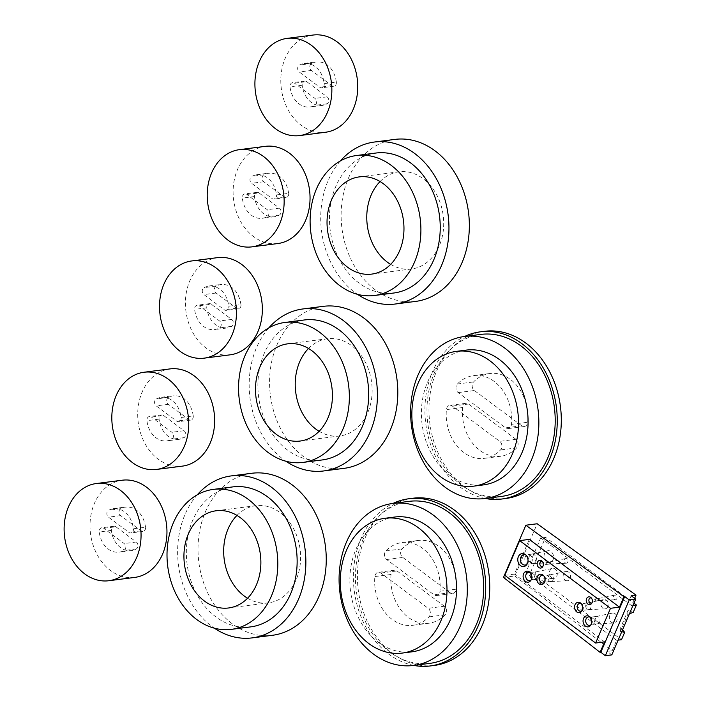 <?xml version="1.0" encoding="UTF-8"?>
<svg xmlns="http://www.w3.org/2000/svg" width="701" height="701" viewBox="0 0 701 701"><rect width="100%" height="100%" fill="white"/><g stroke="black" fill="none" stroke-linecap="round" stroke-linejoin="round"><path stroke-width="0.53" stroke-dasharray="3.5 2.63" d="M163.57 415.491A3.926 3.067 -97.3 0 0 161.633 414.939A3.926 3.067 -97.3 0 0 159.083 419.119A21.976 17.166 -97.3 0 0 178.974 439.317A21.976 17.166 -97.3 0 0 183.969 437.652A3.926 3.067 -97.3 0 0 185.651 434.34A3.926 3.067 -97.3 0 0 184.004 430.721L163.57 415.491L151.425 417.042A3.926 3.067 -97.3 0 0 149.497 416.49A3.926 3.067 -97.3 0 0 146.947 420.67A21.976 17.166 -97.3 0 0 166.838 440.876A21.976 17.166 -97.3 0 0 171.824 439.212A3.926 3.067 -97.3 0 0 173.515 435.891A3.926 3.067 -97.3 0 0 171.868 432.272L151.425 417.042M193.274 415.93L192.267 410.891L190.33 406.133L187.588 402.024L184.205 398.799L180.359 396.635L176.284 395.662L172.192 395.934L168.398 397.388A3.926 3.067 -97.3 0 0 166.707 400.7A3.926 3.067 -97.3 0 0 168.354 404.319L188.797 419.548A3.926 3.067 -97.3 0 0 190.725 420.101A3.926 3.067 -97.3 0 0 193.274 415.93L181.138 417.481L180.131 412.442L178.194 407.693L175.452 403.583L172.06 400.359L168.222 398.194L164.139 397.222L160.056 397.485L156.262 398.939A3.926 3.067 -97.3 0 0 154.571 402.26A3.926 3.067 -97.3 0 0 156.218 405.879L176.652 421.108A3.926 3.067 -97.3 0 0 178.589 421.66A3.926 3.067 -97.3 0 0 181.138 417.481M182.409 466.121A49 38.275 82.7 0 1 158.295 459.251A49 38.275 82.7 0 1 138.202 406.703A49 38.275 82.7 0 1 169.949 368.919M211.264 304.199A3.926 3.067 -97.3 0 0 209.336 303.647A3.926 3.067 -97.3 0 0 206.777 307.827A21.976 17.166 -97.3 0 0 226.668 328.033A21.976 17.166 -97.3 0 0 231.663 326.368A3.926 3.067 -97.3 0 0 233.354 323.047A3.926 3.067 -97.3 0 0 231.707 319.428L211.264 304.199L199.128 305.759A3.926 3.067 -97.3 0 0 197.2 305.207A3.926 3.067 -97.3 0 0 194.641 309.378A21.976 17.166 -97.3 0 0 214.532 329.584A21.976 17.166 -97.3 0 0 219.527 327.919A3.926 3.067 -97.3 0 0 221.218 324.607A3.926 3.067 -97.3 0 0 219.571 320.988L199.128 305.759M240.978 304.637L239.961 299.599L238.033 294.849L235.291 290.74L231.9 287.515L228.053 285.351L223.978 284.378L219.895 284.641L216.092 286.096A3.926 3.067 -97.3 0 0 214.401 289.417A3.926 3.067 -97.3 0 0 216.048 293.036L236.491 308.265A3.926 3.067 -97.3 0 0 238.419 308.808A3.926 3.067 -97.3 0 0 240.978 304.637L228.841 306.188L227.825 301.15L225.888 296.4L223.155 292.291L219.763 289.066L215.917 286.902L211.842 285.929L207.75 286.192L203.956 287.655A3.926 3.067 -97.3 0 0 202.265 290.968A3.926 3.067 -97.3 0 0 203.912 294.586L224.355 309.816A3.926 3.067 -97.3 0 0 226.283 310.368A3.926 3.067 -97.3 0 0 228.841 306.188M230.103 354.837A49 38.275 82.7 0 1 205.989 347.968A49 38.275 82.7 0 1 185.896 295.41A49 38.275 82.7 0 1 217.652 257.626M409.156 501.346A81.666 63.791 -97.3 0 0 356.239 564.323A81.666 63.791 -97.3 0 0 389.73 651.912A81.666 63.791 -97.3 0 0 429.923 663.356M413.783 665.424A84.278 65.833 82.7 0 1 388.775 654.138A84.278 65.833 82.7 0 1 353.409 574.093A84.278 65.833 82.7 0 1 393.024 503.414M434.296 665.433A84.278 65.833 82.7 0 1 392.823 653.621A84.278 65.833 82.7 0 1 358.264 563.227A84.278 65.833 82.7 0 1 412.871 498.236M394.558 517.058A67.944 53.074 -97.3 0 0 387.005 518.749A67.944 53.074 -97.3 0 0 351.315 596.078A67.944 53.074 -97.3 0 0 411.829 651.842M444.355 606.225L397.02 570.956A5.222 4.083 -97.3 0 0 394.453 570.22A5.222 4.083 -97.3 0 0 391.044 574.478A41.727 32.588 -97.3 0 0 428.889 623.224A41.727 32.588 -97.3 0 0 445.153 614.803A5.222 4.083 -97.3 0 0 444.355 606.225L428.171 608.302L380.836 573.024A5.222 4.083 -97.3 0 0 378.268 572.296A5.222 4.083 -97.3 0 0 374.86 576.555A41.727 32.588 -97.3 0 0 412.705 625.292A41.727 32.588 -97.3 0 0 428.968 616.871A5.222 4.083 -97.3 0 0 428.171 608.302M450.147 592.722L402.812 557.444A5.222 4.083 82.7 0 1 402.015 548.874A41.727 32.588 82.7 0 1 418.278 540.453A41.727 32.588 82.7 0 1 456.132 589.19A5.222 4.083 82.7 0 1 452.715 593.449A5.222 4.083 82.7 0 1 450.147 592.722L433.963 594.79L386.628 559.521A5.222 4.083 82.7 0 1 385.83 550.942A41.727 32.588 82.7 0 1 402.094 542.521A41.727 32.588 82.7 0 1 439.948 591.267A5.222 4.083 82.7 0 1 436.53 595.526A5.222 4.083 82.7 0 1 433.963 594.79M268.834 327.866A81.666 63.791 -97.3 0 0 283.484 459.514A81.666 63.791 -97.3 0 0 285.929 461.258M344.068 468.347A81.666 63.791 82.7 0 1 303.875 456.903A81.666 63.791 82.7 0 1 270.384 369.313A81.666 63.791 82.7 0 1 323.301 306.337M322.258 459.944A70.556 55.116 82.7 0 1 287.533 450.051A70.556 55.116 82.7 0 1 260.5 407.044A70.556 55.116 82.7 0 1 304.322 319.971M308.51 348.476A49 38.275 82.7 0 1 327.455 338.741A49 38.275 82.7 0 1 351.569 345.611A49 38.275 82.7 0 1 371.661 398.159A49 38.275 82.7 0 1 339.915 435.943A49 38.275 82.7 0 1 319.13 431.308M340.388 160.932A81.666 63.791 -97.3 0 0 355.03 292.58A81.666 63.791 -97.3 0 0 357.475 294.324M415.614 301.412A81.666 63.791 82.7 0 1 375.421 289.969A81.666 63.791 82.7 0 1 341.939 202.379A81.666 63.791 82.7 0 1 394.856 139.403M393.813 293.009A70.556 55.116 82.7 0 1 359.087 283.116A70.556 55.116 82.7 0 1 332.055 240.11A70.556 55.116 82.7 0 1 375.876 153.037M380.056 181.541A49 38.275 82.7 0 1 399.009 171.806A49 38.275 82.7 0 1 423.124 178.676A49 38.275 82.7 0 1 443.216 231.225A49 38.275 82.7 0 1 411.461 269.009A49 38.275 82.7 0 1 390.676 264.373M115.867 526.775A3.926 3.067 -97.3 0 0 113.939 526.232A3.926 3.067 -97.3 0 0 111.38 530.403A21.976 17.166 -97.3 0 0 131.271 550.609A21.976 17.166 -97.3 0 0 136.266 548.944A3.926 3.067 -97.3 0 0 137.957 545.623A3.926 3.067 -97.3 0 0 136.309 542.013L115.867 526.775L103.73 528.335A3.926 3.067 -97.3 0 0 101.803 527.783A3.926 3.067 -97.3 0 0 99.244 531.963A21.976 17.166 -97.3 0 0 119.135 552.169A21.976 17.166 -97.3 0 0 124.13 550.504A3.926 3.067 -97.3 0 0 125.821 547.183A3.926 3.067 -97.3 0 0 124.173 543.564L103.73 528.335M145.58 527.213L144.564 522.175L142.636 517.426L139.893 513.316L136.502 510.091L132.655 507.927L128.581 506.954L124.498 507.217L120.695 508.672A3.926 3.067 -97.3 0 0 119.004 511.993A3.926 3.067 -97.3 0 0 120.651 515.612L141.094 530.841A3.926 3.067 -97.3 0 0 143.022 531.393A3.926 3.067 -97.3 0 0 145.58 527.213L133.444 528.773L132.428 523.735L130.491 518.985L127.757 514.876L124.366 511.642L120.519 509.487L116.445 508.505L112.353 508.777L108.559 510.232A3.926 3.067 -97.3 0 0 106.867 513.553A3.926 3.067 -97.3 0 0 108.515 517.163L128.958 532.401A3.926 3.067 -97.3 0 0 130.885 532.944A3.926 3.067 -97.3 0 0 133.444 528.773M134.706 577.414A49 38.275 82.7 0 1 110.592 570.544A49 38.275 82.7 0 1 90.499 517.995A49 38.275 82.7 0 1 122.254 480.211M258.967 192.906A3.926 3.067 -97.3 0 0 257.03 192.363A3.926 3.067 -97.3 0 0 254.481 196.534A21.976 17.166 -97.3 0 0 274.371 216.74A21.976 17.166 -97.3 0 0 279.366 215.076A3.926 3.067 -97.3 0 0 281.048 211.755A3.926 3.067 -97.3 0 0 279.401 208.144L258.967 192.906L246.822 194.466A3.926 3.067 -97.3 0 0 244.894 193.914A3.926 3.067 -97.3 0 0 242.344 198.094A21.976 17.166 -97.3 0 0 262.235 218.3A21.976 17.166 -97.3 0 0 267.221 216.635A3.926 3.067 -97.3 0 0 268.912 213.314A3.926 3.067 -97.3 0 0 267.265 209.695L246.822 194.466M288.672 193.345L287.664 188.306L285.728 183.557L282.985 179.447L279.603 176.223L275.756 174.058L271.681 173.086L267.589 173.349L263.795 174.803A3.926 3.067 -97.3 0 0 262.104 178.124A3.926 3.067 -97.3 0 0 263.751 181.743L284.194 196.972A3.926 3.067 -97.3 0 0 286.122 197.524A3.926 3.067 -97.3 0 0 288.672 193.345L276.536 194.904L275.528 189.866L273.592 185.117L270.849 181.007L267.458 177.774L263.62 175.618L259.536 174.637L255.453 174.908L251.659 176.363A3.926 3.067 -97.3 0 0 249.968 179.684A3.926 3.067 -97.3 0 0 251.615 183.294L272.049 198.532A3.926 3.067 -97.3 0 0 273.986 199.075A3.926 3.067 -97.3 0 0 276.536 194.904M277.806 243.545A49 38.275 82.7 0 1 253.692 236.675A49 38.275 82.7 0 1 233.599 184.126A49 38.275 82.7 0 1 265.346 146.343M504.781 575.346L514.438 574.11L529.325 539.384M604.577 641.879L514.438 574.11M629.41 613.839L627.719 614.505L628 610.492L633.24 612.332M503.476 577.431L514.806 575.985L537.185 523.761M514.806 575.985L612.166 650.8L607.311 651.422L631.172 595.762M611.815 654.883L607.311 651.422M590.741 608.004A3.4 2.655 82.7 0 1 588.814 609.616A3.4 2.655 82.7 0 1 588.647 609.633A3.4 2.655 82.7 0 1 587.14 609.143A3.4 2.655 82.7 0 1 586.018 604.49A3.4 2.655 82.7 0 1 587.78 602.904A3.4 2.655 82.7 0 1 587.946 602.878A3.4 2.655 82.7 0 1 589.62 603.351A3.4 2.655 82.7 0 1 590.741 608.004M607.828 606.61A4.705 3.671 82.7 0 1 604.928 608.862A4.705 3.671 82.7 0 1 602.842 608.179A4.705 3.671 82.7 0 1 600.897 603.281A4.705 3.671 82.7 0 1 603.736 599.548A4.705 3.671 82.7 0 1 606.277 600.17A4.705 3.671 82.7 0 1 607.828 606.61M546.578 561.922A6.072 4.749 -97.3 0 0 549.269 562.798A6.072 4.749 -97.3 0 0 553.019 559.889A6.072 4.749 -97.3 0 0 551.012 551.573A6.072 4.749 -97.3 0 0 547.726 550.767A6.072 4.749 -97.3 0 0 544.064 555.586A6.072 4.749 -97.3 0 0 546.578 561.922M535.923 561.291A4.767 3.724 -97.3 0 0 534.346 554.754A4.767 3.724 -97.3 0 0 532.006 554.088A4.767 3.724 -97.3 0 0 531.77 554.123A4.767 3.724 -97.3 0 0 529.29 556.349A4.767 3.724 -97.3 0 0 530.867 562.877A4.767 3.724 -97.3 0 0 532.979 563.569A4.767 3.724 -97.3 0 0 533.216 563.551A4.767 3.724 -97.3 0 0 535.923 561.291M612.166 650.8L616.652 640.328L525.82 572.647L540.708 537.93L545.562 537.308L633.976 603.184M540.708 537.93L631.531 605.603L633.021 605.419M616.652 640.328L618.142 640.136M621.752 631.715L620.473 631.426L627.719 614.505M634.668 598.286L631.531 605.603M525.82 572.647L530.675 572.025L621.507 639.706M551.521 577.642A5.03 3.926 -97.3 0 0 553.746 578.369A5.03 3.926 -97.3 0 0 556.848 575.968A5.03 3.926 -97.3 0 0 555.192 569.072A5.03 3.926 -97.3 0 0 552.476 568.415A5.03 3.926 -97.3 0 0 549.435 572.402A5.03 3.926 -97.3 0 0 551.521 577.642M539.761 577.361A3.724 2.909 -97.3 0 0 538.534 572.261A3.724 2.909 -97.3 0 0 536.694 571.736A3.724 2.909 -97.3 0 0 536.519 571.771A3.724 2.909 -97.3 0 0 534.583 573.506A3.724 2.909 -97.3 0 0 535.809 578.605A3.724 2.909 -97.3 0 0 537.465 579.14A3.724 2.909 -97.3 0 0 537.641 579.131A3.724 2.909 -97.3 0 0 539.761 577.361M599.732 600.021A1.043 0.815 82.7 0 1 598.277 598.943A1.043 0.815 82.7 0 1 599.732 600.021M616.827 598.628A2.348 1.84 82.7 0 1 615.373 599.749A2.348 1.84 82.7 0 1 614.33 599.416A2.348 1.84 82.7 0 1 613.357 596.963A2.348 1.84 82.7 0 1 614.777 595.096A2.348 1.84 82.7 0 1 616.048 595.403A2.348 1.84 82.7 0 1 616.827 598.628M565.146 580.095A4.705 3.671 -97.3 0 0 567.232 580.77A4.705 3.671 -97.3 0 0 570.141 578.518A4.705 3.671 -97.3 0 0 568.581 572.077A4.705 3.671 -97.3 0 0 566.04 571.455A4.705 3.671 -97.3 0 0 563.201 575.188A4.705 3.671 -97.3 0 0 565.146 580.095M565.286 562.868A2.348 1.84 -97.3 0 0 566.329 563.201A2.348 1.84 -97.3 0 0 567.775 562.079A2.348 1.84 -97.3 0 0 567.004 558.855A2.348 1.84 -97.3 0 0 565.733 558.548A2.348 1.84 -97.3 0 0 564.314 560.414A2.348 1.84 -97.3 0 0 565.286 562.868M615.136 613.743A5.03 3.926 82.7 0 1 616.801 620.63A5.03 3.926 82.7 0 1 613.699 623.04A5.03 3.926 82.7 0 1 611.465 622.313A5.03 3.926 82.7 0 1 609.388 617.073A5.03 3.926 82.7 0 1 612.42 613.077A5.03 3.926 82.7 0 1 615.136 613.743M622.602 629.735L620.753 627.386L628 610.492M530.675 572.025L545.562 537.308M620.753 627.386L620.473 631.426M550.688 563.481A1.043 0.815 -97.3 0 0 549.233 562.395A1.043 0.815 -97.3 0 0 550.688 563.481M594.238 599.46A1.043 0.815 82.7 0 1 595.684 600.547A1.043 0.815 82.7 0 1 594.238 599.46M582.137 610.545A3.917 3.058 -97.3 0 0 582.575 610.072A3.917 3.058 -97.3 0 0 583.013 609.318A3.917 3.058 -97.3 0 0 581.795 604.008A3.917 3.058 -97.3 0 0 581.252 603.657M527.134 564.068A5.222 4.083 -97.3 0 0 527.564 563.578A5.222 4.083 -97.3 0 0 528.151 562.561A5.222 4.083 -97.3 0 0 526.53 555.49A5.222 4.083 -97.3 0 0 525.987 555.113M542.329 561.475A2.611 2.042 82.7 0 1 542.872 561.79A2.611 2.042 82.7 0 1 543.678 565.33A2.611 2.042 82.7 0 1 543.389 565.83A2.611 2.042 82.7 0 1 542.951 566.268M543.555 575.574A3.917 3.058 82.7 0 1 544.099 575.915A3.917 3.058 82.7 0 1 545.317 581.225A3.917 3.058 82.7 0 1 544.879 581.988A3.917 3.058 82.7 0 1 544.44 582.461M591.995 602.816A2.611 2.042 -97.3 0 0 592.441 602.378A2.611 2.042 -97.3 0 0 592.731 601.87A2.611 2.042 -97.3 0 0 591.924 598.339A2.611 2.042 -97.3 0 0 591.381 598.023M553.045 579.92A3.4 2.655 -97.3 0 0 551.924 575.267A3.4 2.655 -97.3 0 0 550.25 574.794A3.4 2.655 -97.3 0 0 550.083 574.82A3.4 2.655 -97.3 0 0 548.322 576.397A3.4 2.655 -97.3 0 0 549.444 581.05A3.4 2.655 -97.3 0 0 550.951 581.541A3.4 2.655 -97.3 0 0 551.117 581.532A3.4 2.655 -97.3 0 0 553.045 579.92M599.705 622.032A3.724 2.909 82.7 0 1 597.594 623.794A3.724 2.909 82.7 0 1 597.41 623.811A3.724 2.909 82.7 0 1 595.762 623.277A3.724 2.909 82.7 0 1 594.536 618.177A3.724 2.909 82.7 0 1 596.463 616.442A3.724 2.909 82.7 0 1 596.647 616.407A3.724 2.909 82.7 0 1 598.479 616.933A3.724 2.909 82.7 0 1 599.705 622.032M531.121 579.972A4.25 3.321 -97.3 0 0 531.56 579.49A4.25 3.321 -97.3 0 0 532.033 578.667A4.25 3.321 -97.3 0 0 530.718 572.919A4.25 3.321 -97.3 0 0 530.166 572.568M591.066 624.644A4.25 3.321 -97.3 0 0 591.504 624.162A4.25 3.321 -97.3 0 0 591.977 623.338A4.25 3.321 -97.3 0 0 590.663 617.59A4.25 3.321 -97.3 0 0 590.119 617.231M545.185 562.912A1.043 0.815 -97.3 0 0 546.64 563.998A1.043 0.815 -97.3 0 0 545.185 562.912M525.251 556.866A4.767 3.724 -97.3 0 0 525.522 561.869A4.767 3.724 -97.3 0 0 529.167 564.068A4.767 3.724 -97.3 0 0 531.875 561.808A4.767 3.724 -97.3 0 0 531.603 556.804A4.767 3.724 -97.3 0 0 527.958 554.605A4.767 3.724 -97.3 0 0 525.251 556.866M581.97 605.007A3.4 2.655 82.7 0 1 583.898 603.395A3.4 2.655 82.7 0 1 586.492 604.963A3.4 2.655 82.7 0 1 586.693 608.529A3.4 2.655 82.7 0 1 584.765 610.133A3.4 2.655 82.7 0 1 582.172 608.573A3.4 2.655 82.7 0 1 581.97 605.007M590.487 618.694A3.724 2.909 82.7 0 1 592.599 616.924A3.724 2.909 82.7 0 1 595.447 618.641A3.724 2.909 82.7 0 1 595.666 622.549A3.724 2.909 82.7 0 1 593.545 624.311A3.724 2.909 82.7 0 1 590.706 622.602A3.724 2.909 82.7 0 1 590.487 618.694M530.534 574.023A3.724 2.909 -97.3 0 0 530.753 577.931A3.724 2.909 -97.3 0 0 533.601 579.648A3.724 2.909 -97.3 0 0 535.713 577.878A3.724 2.909 -97.3 0 0 535.494 573.97A3.724 2.909 -97.3 0 0 532.655 572.261A3.724 2.909 -97.3 0 0 530.534 574.023M544.274 576.914A3.4 2.655 -97.3 0 0 544.475 580.481A3.4 2.655 -97.3 0 0 547.069 582.049A3.4 2.655 -97.3 0 0 548.997 580.437A3.4 2.655 -97.3 0 0 548.804 576.87A3.4 2.655 -97.3 0 0 546.202 575.311A3.4 2.655 -97.3 0 0 544.274 576.914M306.661 81.623A3.926 3.067 -97.3 0 0 304.733 81.071A3.926 3.067 -97.3 0 0 302.175 85.25A21.976 17.166 -97.3 0 0 322.066 105.448A21.976 17.166 -97.3 0 0 327.06 103.783A3.926 3.067 -97.3 0 0 328.751 100.471A3.926 3.067 -97.3 0 0 327.104 96.852L306.661 81.623L294.525 83.174A3.926 3.067 -97.3 0 0 292.597 82.63A3.926 3.067 -97.3 0 0 290.039 86.801A21.976 17.166 -97.3 0 0 309.93 107.008A21.976 17.166 -97.3 0 0 314.924 105.343A3.926 3.067 -97.3 0 0 316.615 102.022A3.926 3.067 -97.3 0 0 314.968 98.403L294.525 83.174M336.375 82.061L335.358 77.022L333.431 72.264L330.688 68.155L327.297 64.93L323.45 62.775L319.376 61.793L315.292 62.065L311.489 63.519A3.926 3.067 -97.3 0 0 309.798 66.832A3.926 3.067 -97.3 0 0 311.446 70.451L331.888 85.68A3.926 3.067 -97.3 0 0 333.816 86.232A3.926 3.067 -97.3 0 0 336.375 82.061L324.239 83.612L323.222 78.573L321.286 73.824L318.552 69.714L315.161 66.49L311.314 64.326L307.24 63.353L303.147 63.616L299.353 65.07A3.926 3.067 -97.3 0 0 297.662 68.391A3.926 3.067 -97.3 0 0 299.309 72.01L319.752 87.239A3.926 3.067 -97.3 0 0 321.68 87.791A3.926 3.067 -97.3 0 0 324.239 83.612M325.501 132.252A49 38.275 82.7 0 1 301.386 125.383A49 38.275 82.7 0 1 281.294 72.834A49 38.275 82.7 0 1 313.049 35.05M197.288 494.801A81.666 63.791 -97.3 0 0 211.93 626.449A81.666 63.791 -97.3 0 0 214.383 628.184M272.514 635.281A81.666 63.791 82.7 0 1 232.329 623.837A81.666 63.791 82.7 0 1 198.839 536.247A81.666 63.791 82.7 0 1 251.755 473.271M250.713 626.878A70.556 55.116 82.7 0 1 215.987 616.985A70.556 55.116 82.7 0 1 188.955 573.979A70.556 55.116 82.7 0 1 232.776 486.906M236.964 515.41A49 38.275 82.7 0 1 255.909 505.675A49 38.275 82.7 0 1 280.023 512.545A49 38.275 82.7 0 1 300.116 565.094A49 38.275 82.7 0 1 268.369 602.878A49 38.275 82.7 0 1 247.576 598.242M480.711 334.412A81.666 63.791 -97.3 0 0 427.794 397.388A81.666 63.791 -97.3 0 0 461.276 484.978A81.666 63.791 -97.3 0 0 501.469 496.422M485.329 498.49A84.278 65.833 82.7 0 1 460.32 487.204A84.278 65.833 82.7 0 1 424.955 407.158A84.278 65.833 82.7 0 1 464.57 336.48M505.842 498.499A84.278 65.833 82.7 0 1 464.369 486.687A84.278 65.833 82.7 0 1 429.809 396.293A84.278 65.833 82.7 0 1 484.417 331.31M466.104 350.123A67.944 53.074 -97.3 0 0 458.55 351.814A67.944 53.074 -97.3 0 0 422.861 429.143A67.944 53.074 -97.3 0 0 483.375 484.908M515.91 439.29L468.575 404.021A5.222 4.083 -97.3 0 0 465.999 403.285A5.222 4.083 -97.3 0 0 462.59 407.544A41.727 32.588 -97.3 0 0 500.435 456.29A41.727 32.588 -97.3 0 0 516.698 447.869A5.222 4.083 -97.3 0 0 515.91 439.29L499.725 441.367L452.39 406.098A5.222 4.083 -97.3 0 0 449.814 405.362A5.222 4.083 -97.3 0 0 446.406 409.621A41.727 32.588 -97.3 0 0 484.251 458.358A41.727 32.588 -97.3 0 0 500.514 449.937A5.222 4.083 -97.3 0 0 499.725 441.367M521.693 425.787L474.358 390.51A5.222 4.083 82.7 0 1 473.569 381.94A41.727 32.588 82.7 0 1 489.833 373.519A41.727 32.588 82.7 0 1 527.678 422.256A5.222 4.083 82.7 0 1 524.269 426.515A5.222 4.083 82.7 0 1 521.693 425.787L505.509 427.855L458.174 392.586A5.222 4.083 82.7 0 1 457.385 384.008A41.727 32.588 82.7 0 1 473.648 375.587A41.727 32.588 82.7 0 1 511.493 424.333A5.222 4.083 82.7 0 1 508.085 428.591A5.222 4.083 82.7 0 1 505.509 427.855M159.083 419.119L146.947 420.67M184.004 430.721L171.868 432.272M183.969 437.652L171.824 439.212M168.398 397.388L156.262 398.939M168.354 404.319L156.218 405.879M188.797 419.548L176.652 421.108M206.777 307.827L194.641 309.378M231.707 319.428L219.571 320.988M231.663 326.368L219.527 327.919M216.092 286.096L203.956 287.655M216.048 293.036L203.912 294.586M236.491 308.265L224.355 309.816M397.02 570.956L380.836 573.024M386.628 559.521L402.812 557.444M439.948 591.267L456.132 589.19M385.83 550.942L402.015 548.874M391.044 574.478L374.86 576.555M445.153 614.803L428.968 616.871M111.38 530.403L99.244 531.963M136.309 542.013L124.173 543.564M136.266 548.944L124.13 550.504M120.695 508.672L108.559 510.232M120.651 515.612L108.515 517.163M141.094 530.841L128.958 532.401M254.481 196.534L242.344 198.094M279.401 208.144L267.265 209.695M279.366 215.076L267.221 216.635M263.795 174.803L251.659 176.363M263.751 181.743L251.615 183.294M284.194 196.972L272.049 198.532M302.175 85.25L290.039 86.801M327.104 96.852L314.968 98.403M327.06 103.783L314.924 105.343M311.489 63.519L299.353 65.07M311.446 70.451L299.309 72.01M331.888 85.68L319.752 87.239M468.575 404.021L452.39 406.098M458.174 392.586L474.358 390.51M511.493 424.333L527.678 422.256M457.385 384.008L473.569 381.94M462.59 407.544L446.406 409.621M516.698 447.869L500.514 449.937M161.633 414.939L149.497 416.49M178.974 439.317L166.838 440.876M161.248 397.274L173.384 395.723M190.725 420.101L178.589 421.66M209.336 303.647L197.2 305.207M226.668 328.033L214.532 329.584M208.951 285.99L221.087 284.431M238.419 308.808L226.283 310.368M402.094 542.521L418.278 540.453M428.889 623.224L412.705 625.292M436.53 595.526L452.715 593.449M394.453 570.22L378.268 572.296M287.725 343.832L327.455 338.741M300.186 441.034L339.915 435.943M359.271 176.897L399.009 171.806M371.732 274.1L411.461 269.009M113.939 526.232L101.803 527.783M131.271 550.609L119.135 552.169M113.553 508.567L125.689 507.007M143.022 531.393L130.885 532.944M257.03 192.363L244.894 193.914M274.371 216.74L262.235 218.3M256.645 174.698L268.781 173.138M286.122 197.524L273.986 199.075M588.647 609.633L604.928 608.862M532.979 563.569L549.269 562.798M537.465 579.14L553.746 578.369M599.092 600.52L615.373 599.749M550.04 563.981L566.329 563.201M582.575 610.072L581.716 611.211M526.53 555.49L525.417 554.605M543.389 565.83L542.539 566.969M544.879 581.988L544.029 583.127M591.924 598.339L590.812 597.454M550.951 581.541L567.232 580.77M597.41 623.811L613.699 623.04M530.718 572.919L529.606 572.034M590.663 617.59L589.55 616.705M598.873 598.444L594.825 598.961M533.216 563.551L529.167 564.068M550.092 563.972L546.044 564.489M587.946 602.878L583.898 603.395M537.641 579.131L533.601 579.648M596.647 616.407L592.599 616.924M551.117 581.532L547.069 582.049M532.006 554.088L527.958 554.605M587.78 602.904L603.736 599.548M588.814 609.616L584.765 610.133M549.821 561.895L545.781 562.421M592.441 602.378L591.583 603.517M536.694 571.736L532.655 572.261M596.463 616.442L612.42 613.077M531.56 579.49L530.701 580.63M536.519 571.771L552.476 568.415M542.872 561.79L541.759 560.905M550.25 574.794L546.202 575.311M591.504 624.162L590.654 625.301M550.083 574.82L566.04 571.455M581.795 604.008L580.682 603.123M599.136 600.52L595.096 601.037M531.77 554.123L547.726 550.767M527.564 563.578L526.714 564.717M597.594 623.794L593.545 624.311M544.099 575.915L542.986 575.03M549.777 561.904L565.733 558.548M598.82 598.452L614.777 595.096M304.733 81.071L292.597 82.63M322.066 105.448L309.93 107.008M304.348 63.405L316.484 61.854M333.816 86.232L321.68 87.791M216.18 510.766L255.909 505.675M228.631 607.969L268.369 602.878M473.648 375.587L489.833 373.519M500.435 456.29L484.251 458.358M508.085 428.591L524.269 426.515M465.999 403.285L449.814 405.362"/><path stroke-width="1.05" d="M144.055 372.24L169.949 368.919A49 38.275 82.7 0 1 194.063 375.789A49 38.275 82.7 0 1 214.155 428.337A49 38.275 82.7 0 1 182.409 466.121L156.516 469.442A49 38.275 82.7 0 1 132.401 462.572A49 38.275 82.7 0 1 112.309 410.024A49 38.275 82.7 0 1 144.055 372.24A49 38.275 82.7 0 1 168.17 379.11A49 38.275 82.7 0 1 188.262 431.658A49 38.275 82.7 0 1 156.516 469.442M191.759 260.947L217.652 257.626A49 38.275 82.7 0 1 241.766 264.496A49 38.275 82.7 0 1 261.859 317.045A49 38.275 82.7 0 1 230.103 354.837L204.21 358.15A49 38.275 82.7 0 1 180.096 351.28A49 38.275 82.7 0 1 160.003 298.731A49 38.275 82.7 0 1 191.759 260.947A49 38.275 82.7 0 1 215.873 267.817A49 38.275 82.7 0 1 235.965 320.366A49 38.275 82.7 0 1 204.21 358.15M373.379 654.007A81.666 63.791 -97.3 0 0 413.572 665.451A81.666 63.791 -97.3 0 0 466.489 602.474A81.666 63.791 -97.3 0 0 433.008 514.893A81.666 63.791 -97.3 0 0 392.814 503.449A81.666 63.791 -97.3 0 0 339.897 566.417A81.666 63.791 -97.3 0 0 373.379 654.007M413.572 665.451L429.923 663.356A81.666 63.791 -97.3 0 0 482.84 600.38A81.666 63.791 -97.3 0 0 449.35 512.799A81.666 63.791 -97.3 0 0 409.156 501.346L392.814 503.449M393.024 503.414A84.278 65.833 82.7 0 1 408.823 498.762A84.278 65.833 82.7 0 1 450.305 510.573A84.278 65.833 82.7 0 1 484.864 600.959A84.278 65.833 82.7 0 1 430.248 665.95A84.278 65.833 82.7 0 1 413.783 665.424M408.823 498.762L412.871 498.236A84.278 65.833 82.7 0 1 454.353 510.056A84.278 65.833 82.7 0 1 488.904 600.442A84.278 65.833 82.7 0 1 434.296 665.433L430.248 665.95M402.278 653.069L411.829 651.842A67.944 53.074 -97.3 0 0 419.382 650.151A67.944 53.074 -97.3 0 0 455.072 572.813A67.944 53.074 -97.3 0 0 394.558 517.058L385.007 518.276A67.944 53.074 -97.3 0 0 377.462 519.967A67.944 53.074 -97.3 0 0 341.764 597.305A67.944 53.074 -97.3 0 0 402.278 653.069A67.944 53.074 -97.3 0 0 409.831 651.378A67.944 53.074 -97.3 0 0 445.521 574.04A67.944 53.074 -97.3 0 0 385.007 518.276M285.929 461.258A81.666 63.791 -97.3 0 0 323.678 470.958A81.666 63.791 -97.3 0 0 376.595 407.982A81.666 63.791 -97.3 0 0 343.104 320.401A81.666 63.791 -97.3 0 0 302.911 308.957A81.666 63.791 -97.3 0 0 268.834 327.866M302.911 308.957L323.301 306.337A81.666 63.791 82.7 0 1 363.495 317.79A81.666 63.791 82.7 0 1 396.985 405.371A81.666 63.791 82.7 0 1 344.068 468.347L323.678 470.958M284.983 322.451L304.322 319.971A70.556 55.116 82.7 0 1 339.047 329.864A70.556 55.116 82.7 0 1 367.981 405.537A70.556 55.116 82.7 0 1 322.258 459.944L302.92 462.423A70.556 55.116 82.7 0 1 268.194 452.531A70.556 55.116 82.7 0 1 241.162 409.524A70.556 55.116 82.7 0 1 284.983 322.451A70.556 55.116 82.7 0 1 319.709 332.335A70.556 55.116 82.7 0 1 348.642 408.008A70.556 55.116 82.7 0 1 302.92 462.423M276.063 434.173A49 38.275 82.7 0 1 255.979 381.616A49 38.275 82.7 0 1 287.725 343.832A49 38.275 82.7 0 1 311.84 350.702A49 38.275 82.7 0 1 331.932 403.25A49 38.275 82.7 0 1 300.186 441.034A49 38.275 82.7 0 1 276.063 434.173M319.13 431.308A49 38.275 82.7 0 1 315.8 429.073A49 38.275 82.7 0 1 308.51 348.476M357.475 294.324A81.666 63.791 -97.3 0 0 395.224 304.024A81.666 63.791 -97.3 0 0 448.141 241.048A81.666 63.791 -97.3 0 0 414.65 153.466A81.666 63.791 -97.3 0 0 374.465 142.023A81.666 63.791 -97.3 0 0 340.388 160.932M374.465 142.023L394.856 139.403A81.666 63.791 82.7 0 1 435.049 150.855A81.666 63.791 82.7 0 1 468.531 238.436A81.666 63.791 82.7 0 1 415.614 301.412L395.224 304.024M356.537 155.517L375.876 153.037A70.556 55.116 82.7 0 1 410.602 162.93A70.556 55.116 82.7 0 1 439.527 238.603A70.556 55.116 82.7 0 1 393.813 293.009L374.474 295.489A70.556 55.116 82.7 0 1 339.748 285.596A70.556 55.116 82.7 0 1 312.716 242.59A70.556 55.116 82.7 0 1 356.537 155.517A70.556 55.116 82.7 0 1 391.263 165.401A70.556 55.116 82.7 0 1 420.188 241.074A70.556 55.116 82.7 0 1 374.474 295.489M347.617 267.239A49 38.275 82.7 0 1 327.525 214.681A49 38.275 82.7 0 1 359.271 176.897A49 38.275 82.7 0 1 383.386 183.767A49 38.275 82.7 0 1 403.478 236.316A49 38.275 82.7 0 1 371.732 274.1A49 38.275 82.7 0 1 347.617 267.239M390.676 264.373A49 38.275 82.7 0 1 387.346 262.139A49 38.275 82.7 0 1 380.056 181.541M96.361 483.524L122.254 480.211A49 38.275 82.7 0 1 146.369 487.072A49 38.275 82.7 0 1 166.461 539.63A49 38.275 82.7 0 1 134.706 577.414L108.813 580.735A49 38.275 82.7 0 1 84.698 573.865A49 38.275 82.7 0 1 64.606 521.307A49 38.275 82.7 0 1 96.361 483.524A49 38.275 82.7 0 1 120.476 490.393A49 38.275 82.7 0 1 140.568 542.942A49 38.275 82.7 0 1 108.813 580.735M239.453 149.655L265.346 146.343A49 38.275 82.7 0 1 289.46 153.212A49 38.275 82.7 0 1 309.553 205.761A49 38.275 82.7 0 1 277.806 243.545L251.913 246.866A49 38.275 82.7 0 1 227.799 239.996A49 38.275 82.7 0 1 207.706 187.439A49 38.275 82.7 0 1 239.453 149.655A49 38.275 82.7 0 1 263.567 156.525A49 38.275 82.7 0 1 283.66 209.073A49 38.275 82.7 0 1 251.913 246.866M600.836 652.254L600.091 652.351L604.577 641.879L595.613 643.027L610.501 608.302L519.669 540.62L529.325 539.384L619.465 607.154L623.951 596.682L624.696 596.586L600.836 652.254L605.34 655.715L611.815 654.883L635.746 599.066L629.27 599.898L605.34 655.715M519.669 540.62L504.781 575.346L595.613 643.027M633.976 603.184L636.394 604.981L633.24 612.332L629.41 613.839M591.267 624.223A5.555 4.337 -97.3 0 0 589.55 616.705A5.555 4.337 -97.3 0 0 583.547 618.466A5.555 4.337 -97.3 0 0 584.923 625.686A5.555 4.337 -97.3 0 0 590.654 625.301A5.555 4.337 -97.3 0 0 591.267 624.223M544.607 582.11A5.222 4.083 82.7 0 1 544.029 583.127A5.222 4.083 82.7 0 1 538.631 583.486A5.222 4.083 82.7 0 1 537.343 576.695A5.222 4.083 82.7 0 1 542.986 575.03A5.222 4.083 82.7 0 1 544.607 582.11M586.571 598.698A3.917 3.058 82.7 0 1 590.812 597.454A3.917 3.058 82.7 0 1 592.021 602.755A3.917 3.058 82.7 0 1 591.583 603.517A3.917 3.058 82.7 0 1 587.534 603.789A3.917 3.058 82.7 0 1 586.571 598.698M537.527 562.149A3.917 3.058 -97.3 0 0 537.308 562.789A3.917 3.058 -97.3 0 0 538.727 567.451A3.917 3.058 -97.3 0 0 542.539 566.969A3.917 3.058 -97.3 0 0 542.968 566.206A3.917 3.058 -97.3 0 0 541.759 560.905A3.917 3.058 -97.3 0 0 537.527 562.149M575.03 604.788A5.222 4.083 -97.3 0 0 576.327 611.57A5.222 4.083 -97.3 0 0 581.716 611.211A5.222 4.083 -97.3 0 0 582.303 610.194A5.222 4.083 -97.3 0 0 580.682 603.123A5.222 4.083 -97.3 0 0 575.03 604.788M527.441 563.446A6.537 5.1 -97.3 0 0 525.417 554.605A6.537 5.1 -97.3 0 0 518.354 556.682A6.537 5.1 -97.3 0 0 519.967 565.164A6.537 5.1 -97.3 0 0 526.714 564.717A6.537 5.1 -97.3 0 0 527.441 563.446M531.323 579.552A5.555 4.337 -97.3 0 0 529.606 572.034A5.555 4.337 -97.3 0 0 523.603 573.804A5.555 4.337 -97.3 0 0 524.97 581.015A5.555 4.337 -97.3 0 0 530.701 580.63A5.555 4.337 -97.3 0 0 531.323 579.552M600.091 652.351L503.476 577.431L525.855 525.215L537.185 523.761L636.026 595.14L634.668 598.286M633.021 605.419L636.394 604.981M618.142 640.136L621.507 639.706L624.661 632.363L621.752 631.715M636.026 595.14L631.172 595.762L635.746 599.066M619.465 607.154L610.501 608.302M623.951 596.682L525.855 525.215M629.27 599.898L624.696 596.586M622.602 629.735L624.661 632.363M581.252 603.657A3.917 3.058 -97.3 0 0 577.563 605.252A3.917 3.058 -97.3 0 0 578.29 610.098A3.917 3.058 -97.3 0 0 582.137 610.545M525.987 555.113A5.222 4.083 -97.3 0 0 520.887 557.146A5.222 4.083 -97.3 0 0 521.93 563.683A5.222 4.083 -97.3 0 0 527.134 564.068M542.951 566.268A2.611 2.042 82.7 0 1 540.471 565.768A2.611 2.042 82.7 0 1 540.05 562.623A2.611 2.042 82.7 0 1 542.329 561.475M544.44 582.461A3.917 3.058 82.7 0 1 540.594 582.005A3.917 3.058 82.7 0 1 539.866 577.168A3.917 3.058 82.7 0 1 543.555 575.574M591.381 598.023A2.611 2.042 -97.3 0 0 589.094 599.171A2.611 2.042 -97.3 0 0 589.515 602.308A2.611 2.042 -97.3 0 0 591.995 602.816M530.166 572.568A4.25 3.321 -97.3 0 0 526.127 574.268A4.25 3.321 -97.3 0 0 526.933 579.534A4.25 3.321 -97.3 0 0 531.121 579.972M590.119 617.231A4.25 3.321 -97.3 0 0 586.08 618.939A4.25 3.321 -97.3 0 0 586.886 624.205A4.25 3.321 -97.3 0 0 591.066 624.644M287.156 38.371L313.049 35.05A49 38.275 82.7 0 1 337.163 41.92A49 38.275 82.7 0 1 357.256 94.469A49 38.275 82.7 0 1 325.501 132.252L299.607 135.573A49 38.275 82.7 0 1 275.493 128.704A49 38.275 82.7 0 1 255.401 76.155A49 38.275 82.7 0 1 287.156 38.371A49 38.275 82.7 0 1 311.27 45.241A49 38.275 82.7 0 1 331.363 97.789A49 38.275 82.7 0 1 299.607 135.573M214.383 628.184A81.666 63.791 -97.3 0 0 252.123 637.892A81.666 63.791 -97.3 0 0 305.04 574.916A81.666 63.791 -97.3 0 0 271.559 487.335A81.666 63.791 -97.3 0 0 231.365 475.891A81.666 63.791 -97.3 0 0 197.288 494.801M231.365 475.891L251.755 473.271A81.666 63.791 82.7 0 1 291.949 484.724A81.666 63.791 82.7 0 1 325.43 572.305A81.666 63.791 82.7 0 1 272.514 635.281L252.123 637.892M213.437 489.386L232.776 486.906A70.556 55.116 82.7 0 1 267.502 496.799A70.556 55.116 82.7 0 1 296.435 572.472A70.556 55.116 82.7 0 1 250.713 626.878L231.374 629.358A70.556 55.116 82.7 0 1 196.648 619.465A70.556 55.116 82.7 0 1 169.616 576.459A70.556 55.116 82.7 0 1 213.437 489.386A70.556 55.116 82.7 0 1 248.163 499.27A70.556 55.116 82.7 0 1 277.097 574.943A70.556 55.116 82.7 0 1 231.374 629.358M204.517 601.107A49 38.275 82.7 0 1 184.424 548.55A49 38.275 82.7 0 1 216.18 510.766A49 38.275 82.7 0 1 240.294 517.636A49 38.275 82.7 0 1 260.386 570.185A49 38.275 82.7 0 1 228.631 607.969A49 38.275 82.7 0 1 204.517 601.107M247.576 598.242A49 38.275 82.7 0 1 244.255 596.008A49 38.275 82.7 0 1 236.964 515.41M444.933 487.072A81.666 63.791 -97.3 0 0 485.118 498.516A81.666 63.791 -97.3 0 0 538.035 435.54A81.666 63.791 -97.3 0 0 504.554 347.959A81.666 63.791 -97.3 0 0 464.36 336.515A81.666 63.791 -97.3 0 0 411.443 399.482A81.666 63.791 -97.3 0 0 444.933 487.072M485.118 498.516L501.469 496.422A81.666 63.791 -97.3 0 0 554.386 433.446A81.666 63.791 -97.3 0 0 520.896 345.865A81.666 63.791 -97.3 0 0 480.711 334.412L464.36 336.515M464.57 336.48A84.278 65.833 82.7 0 1 480.378 331.827A84.278 65.833 82.7 0 1 521.851 343.639A84.278 65.833 82.7 0 1 556.41 434.024A84.278 65.833 82.7 0 1 501.802 499.016A84.278 65.833 82.7 0 1 485.329 498.49M480.378 331.827L484.417 331.31A84.278 65.833 82.7 0 1 525.899 343.122A84.278 65.833 82.7 0 1 560.458 433.507A84.278 65.833 82.7 0 1 505.842 498.499L501.802 499.016M473.832 486.135L483.375 484.908A67.944 53.074 -97.3 0 0 490.928 483.217A67.944 53.074 -97.3 0 0 526.617 405.879A67.944 53.074 -97.3 0 0 466.104 350.123L456.553 351.341A67.944 53.074 -97.3 0 0 449.008 353.032A67.944 53.074 -97.3 0 0 413.318 430.37A67.944 53.074 -97.3 0 0 473.832 486.135A67.944 53.074 -97.3 0 0 481.377 484.444A67.944 53.074 -97.3 0 0 517.066 407.106A67.944 53.074 -97.3 0 0 456.553 351.341"/></g></svg>
